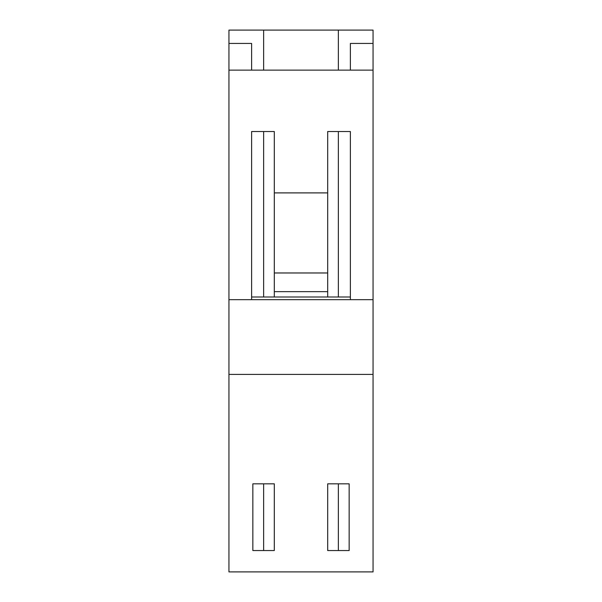 <?xml version="1.0" encoding="UTF-8"?>
<svg xmlns="http://www.w3.org/2000/svg" width="602" height="602" viewBox="0 0 602 602"><rect width="100%" height="100%" fill="white"/><g stroke="black" fill="none" stroke-linecap="round" stroke-linejoin="round"><path stroke-width="0.9" d="M350.379 299.668L350.379 131.522L350.379 296.997L251.621 296.997L251.621 131.522L274.309 131.522L274.309 296.997M350.379 131.522L327.691 131.522L327.691 296.997M350.379 70.133L350.379 43.442L373.059 43.442L373.059 30.1L228.941 30.1L228.941 43.442L251.621 43.442L251.621 70.133M263.631 296.997L263.631 131.522M263.631 70.133L263.631 30.1M251.621 131.522L251.621 299.668M338.369 296.997L338.369 131.522M338.369 70.133L338.369 30.1M228.941 70.133L373.059 70.133L373.059 571.9L228.941 571.9L228.941 43.442M327.691 192.903L274.309 192.903M373.059 299.668L228.941 299.668M373.059 43.442L373.059 70.133M373.059 374.399L228.941 374.399M349.152 550.552L349.152 483.827L327.691 483.827L327.691 550.552L349.152 550.552M252.848 483.827L252.848 550.552L274.309 550.552L274.309 483.827L252.848 483.827M327.691 272.977L274.309 272.977M338.369 483.827L338.369 550.552M263.631 483.827L263.631 550.552M327.691 291.661L274.309 291.661"/></g></svg>

